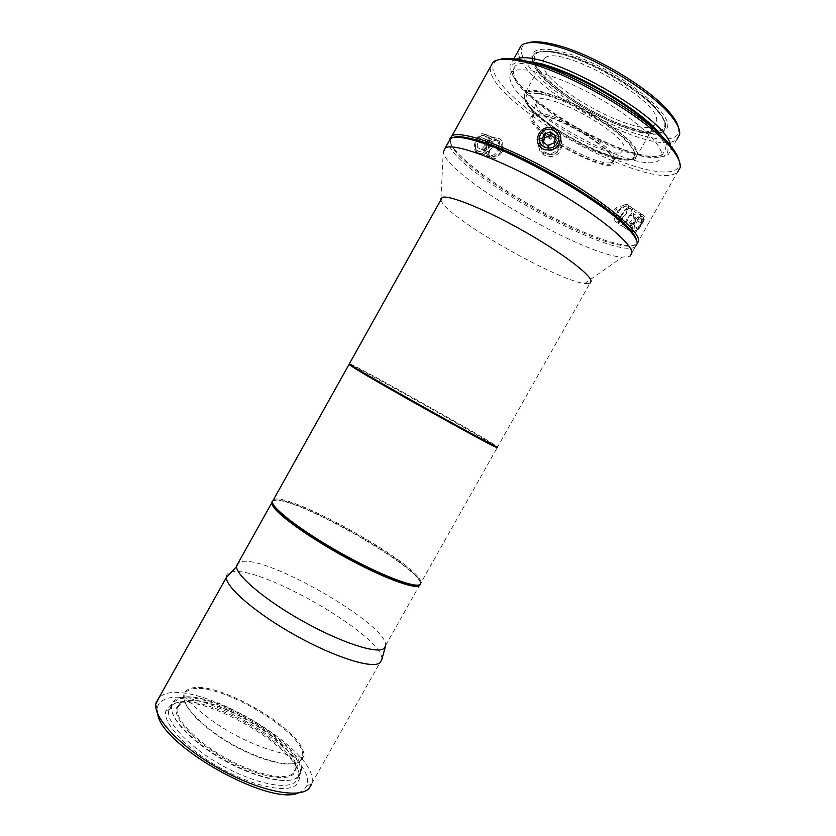 <?xml version="1.0" encoding="UTF-8"?>
<svg xmlns="http://www.w3.org/2000/svg" width="836" height="836" viewBox="0 0 836 836"><rect width="100%" height="100%" fill="white"/><g stroke="black" fill="none" stroke-linecap="round" stroke-linejoin="round"><path stroke-width="0.63" stroke-dasharray="4.18 3.13" d="M188.664 689.23C185.749 690.526 184.098 692.595 183.711 695.427L183.659 696.054C182.75 707.068 204.663 729.034 233.986 745.231C263.267 761.512 292.757 768.044 300.824 761.021L303.311 757.102C310.814 733.935 213.013 676.314 188.664 689.23M177.201 708.27C174.912 719.033 195.885 741.281 225.229 757.771C254.531 774.345 284.689 780.908 292.976 773.509L295.725 768.493C300.782 743.977 206.158 688.948 182.164 702.24L177.347 707.632L184.056 695.991C184.526 693.368 186.146 691.435 188.894 690.202C212.814 677.442 308.902 733.778 302.433 757.04L299.884 761.251C291.806 768.284 262.107 761.586 232.92 745.189C203.691 728.877 182.352 706.974 184.014 696.346L183.711 695.427M181.255 702.48C205.551 689.042 301.085 744.594 295.996 769.423L293.227 774.502C284.783 782.088 253.726 775.223 223.87 758.147C193.962 741.145 173.177 718.479 176.365 707.925L181.255 702.48M299.988 773.216C309.435 747.75 204.318 685.332 177.263 699.91C173.898 701.446 172.028 703.902 171.641 707.256C170.063 719.284 193.262 743.308 224.947 760.865C256.589 778.504 288.639 785.213 297.397 777.187L299.988 773.216L300.95 772.945L298.337 776.957C289.517 785.056 257.154 778.274 225.187 760.457C193.179 742.713 169.739 718.458 171.349 706.336L171.453 705.605C172.017 702.595 173.878 700.369 177.023 698.938C204.005 684.485 308.536 745.963 301.117 772.265L300.95 772.945M168.705 710.537L174.337 703.755C201.079 689.23 303.792 748.983 298.525 776.268L295.568 781.869C286.591 790.198 253.548 783.28 221.331 765.097C189.051 747.008 166.103 722.44 168.705 710.537L171.453 705.605M171.61 704.455L165.956 710.59C162.09 722.429 185.111 747.99 218.687 767.082C252.211 786.258 287.02 793.646 296.32 784.858L299.351 779.047C304.659 750.801 199.302 689.512 171.61 704.455M298.546 792.915L304.074 789.863L306.864 785.537C318.401 755.441 196.878 682.855 164.211 699.69C160 701.561 157.68 704.591 157.252 708.792L157.701 713.881M306.864 785.537L311.64 784.231L311.891 783.29C320.637 751.23 196.659 678.038 163.051 694.852L159.216 697.234M226.305 577.018C226.399 574.322 228.186 572.639 231.635 571.97C260.038 564.666 384.978 637.136 381.791 659.426L381.728 659.928M385.302 646.876L385.595 645.465C388.207 625.035 267.802 555.355 241.28 561.635L238.375 562.638M272.233 501.109L275.556 500.252C299.56 498.559 420.424 567.905 420.487 583.622L420.477 584.301M418.857 584.949L419.369 584.678C420.665 583.727 420.498 582.013 418.857 579.515C406.756 559.023 298.494 498.528 276.476 499.991L273.215 500.816L272.546 503M273.644 499.458L276.235 499.029C298.452 497.629 407.519 558.573 419.797 579.223L421.177 582.399L497.169 447.709M496.971 447.155C487.984 440.248 369.115 373.41 351.015 365.071L348.946 364.548M495.455 446.11C484.995 441.732 380.944 383.63 356.366 368.415L356.335 368.425C349.072 363.942 347.598 362.74 351.946 364.799C371.968 374.068 508.56 451.221 496.845 446.706L495.476 446.173M440.885 199.825L441.941 202.197C452.537 220.955 557.361 280.562 584.688 283.498L589.923 283.31L497.671 446.811C491.652 441.575 369.752 372.992 351.36 364.454L349.458 363.618M440.99 198.487L443.237 152.236L444.491 155.538C457.888 182.896 585.085 255.44 622.266 257.164L629.968 256.192L635.423 246.766M635.224 246.892C615.505 260.351 463.813 177.754 449.611 146.342L448.357 142.329M453.269 137.47C450.019 138.818 449.434 141.566 451.513 145.725L454.888 150.856C475.715 178.214 567.717 231.948 612.798 243.548C627.92 247.602 635.872 246.975 636.645 241.656L636.541 240.319M454.888 150.856L450.991 143.865L449.789 138.849M454.418 149.09C475.569 176.918 568.626 231.279 614.376 243.004C625.474 245.983 632.894 246.442 636.635 244.394L636.833 244.258M490.063 67.517L490.774 72.513C501.13 110.948 653.543 192.959 677.4 172.226L677.641 172.028M642.069 216.409C638.223 215.698 630.072 226.535 632.047 230.464L633.469 231.645C636.969 232.335 644.566 220.944 643.407 217.517L642.069 216.409M485.685 136.101L482.006 135.265C476.771 136.456 473.145 147.784 477.377 150.982L481.139 151.859C487.022 150.982 490.032 139.487 485.685 136.101M553.787 130.061C557.152 131.942 558.824 134.857 558.824 138.786C556.912 146.812 552.011 149.644 544.131 147.293C540.861 145.474 539.21 142.716 539.147 139.006C540.923 130.886 545.803 127.908 553.787 130.061M679.135 160.805L679.302 164.734C676.46 179.897 633.354 170.105 588.262 147.146C543.118 124.334 499.886 90.706 493.616 71.551C491.787 65.699 493.564 61.739 498.946 59.68M659.458 160.052C640.773 177.075 516.721 110.101 510.221 79.88C509.239 76.369 509.929 73.714 512.28 71.917C520.953 64.874 558.5 75.397 596.758 96.966C635.067 118.44 663.418 144.941 661.736 155.914L665.331 149.529C665.853 144.492 661.725 137.397 652.947 128.253M663.011 153.761C644.044 171.275 519.94 104.343 513.701 73.641C512.75 70.078 513.471 67.371 515.854 65.522C519.929 62.512 528.101 62.366 540.37 65.083M661.433 135.913C666.208 142.12 668.372 147.094 667.933 150.825C666.344 157.899 657.096 159.551 640.167 155.789C601 147.376 534.214 107.656 516.031 81.552L511.245 72.408C509.103 64.048 515.164 60.526 529.418 61.833M516.031 81.552L510.441 69.618C509.385 65.762 510.148 62.836 512.719 60.829L516.293 59.126M670.577 145.704L670.953 149.884L668.497 154.294L677.014 139.194C656.03 159.059 525.071 88.668 518.79 54.643L518.456 50.547M515.352 79.023C534.016 105.858 602.213 146.436 642.372 155.015C655.194 157.889 663.899 157.649 668.497 154.294M678.529 127.678L678.748 131.66C676.47 145.767 639.707 138.755 601 119.266C562.283 99.923 525.844 70.548 521.685 53.692C520.441 48.404 522.395 44.82 527.537 42.95M532.198 58.907C528.415 44.266 558.281 46.116 597.395 65.427C636.52 84.551 669.855 114.124 667.713 126.184C666.261 133.018 657.639 134.732 641.839 131.304C608.044 124.188 552.627 91.061 536.848 68.228L532.198 58.907M640.386 131.816C607.239 124.815 552.763 92.242 537.297 69.9L532.731 60.777C532.062 57.632 532.772 55.218 534.873 53.504C542.888 46.628 575.941 55.207 609.225 73.913C642.56 92.535 667.253 116.308 665.696 126.811L663.502 130.959C659.426 134.042 651.725 134.324 640.386 131.816L641.839 131.304M534.643 53.932C532.542 55.636 531.821 58.06 532.501 61.195C536.566 88.909 646.197 148.014 663.261 131.377L665.456 127.239C665.832 123.592 663.669 118.806 658.987 112.87C643.584 92.503 593.738 62.282 561.959 54.288C548.155 50.714 539.042 50.599 534.643 53.932L534.873 53.504M534.434 60.558C532.95 50.996 542.606 48.728 563.422 53.755C594.605 61.571 643.407 91.166 658.517 111.188C663.126 117.019 665.247 121.732 664.881 125.327C663.523 137.261 633.071 131.722 600.488 115.326C567.895 99.087 537.433 74.341 534.434 60.558M542.501 64.56L544.382 58.53C557.507 42.542 662.363 101.093 656.479 121.147L654.567 124.888C640.062 139.33 545.281 88.125 542.501 64.56M635.778 158.223C622.392 170.711 527.798 119.381 523.953 97.739L525.489 92.326C537.475 78.375 642.194 136.885 637.46 154.911L654.567 124.888M524.391 97.958C521.079 86.819 545.563 89.755 577.645 105.858C609.726 121.826 637.858 145.422 637.011 154.681C636.384 159.78 629.947 160.899 617.71 158.056C589.808 151.797 540.725 122.641 527.85 104.479L524.391 97.958M616.195 158.589C588.941 152.455 540.882 123.895 528.31 106.193L524.935 99.839C523.524 92.953 530.567 91.448 546.044 95.325C572.608 102.034 617.971 129.267 630.417 145.809C633.531 149.717 635.057 152.883 635.005 155.308C634.419 160.282 628.149 161.369 616.195 158.589L617.71 158.056M630.104 144.691C617.835 128.368 573.203 101.574 547.037 94.97C531.78 91.155 524.82 92.639 526.178 99.432C530.202 122.474 635.224 175.874 634.639 154.075C634.681 151.671 633.176 148.547 630.104 144.691L630.417 145.809M536.106 104.437L536.148 101.971C538.008 85.878 627.136 133.112 624.377 148.902L620.908 152.591C605.045 157.67 538.248 119.767 536.106 104.437M611.325 162.602C596.967 166.97 534.653 131.628 532.553 117.897L532.574 115.713L533.608 114.375C542.052 104.991 616.602 146.467 614.397 159.342L613.248 161.808L611.325 162.602L620.908 152.591M610.552 154.357C601.397 142.141 566.338 121.189 546.545 116.194C539.638 114.365 535.092 114.177 532.898 115.64L531.853 119.151C534.141 133.875 603.383 171.641 612.537 163.072L613.687 160.606L610.552 154.357L613.969 161.567C615.672 178.172 533.702 136.362 530.881 119.464C529.94 114.72 534.904 113.717 545.772 116.476C565.857 121.544 601.502 142.841 610.782 155.235M560.068 145.359C560.089 141.566 558.448 138.734 555.146 136.885C547.287 134.68 542.491 137.574 540.756 145.569C540.819 149.257 542.459 151.995 545.668 153.803C553.38 156.039 558.187 153.228 560.068 145.359L558.824 138.786M626.227 205.76L617.689 210.735L616.163 217.433C618.515 210.923 621.806 207.025 626.059 205.74L627.418 206.868C628.902 210.526 620.949 221.78 617.407 221.08L632.047 230.464M616.163 217.433L616.111 219.972M496.145 140.166L499.918 141.023C504.171 144.388 500.712 155.872 495.173 156.896L491.505 156.06C487.231 152.831 490.575 141.263 496.145 140.166L482.006 135.265M561.719 143.865C561.75 139.267 559.775 135.85 555.783 133.614C546.305 130.959 540.526 134.46 538.447 144.106C538.53 148.536 540.505 151.839 544.361 154.002C553.651 156.708 559.43 153.322 561.719 143.865L560.799 138.86M554.832 135.317C544.194 129.402 534.246 147.178 545.312 152.298C555.94 158.265 565.951 140.427 554.832 135.317M632.601 233.171C636.771 233.996 645.81 220.255 644.525 216.2L642.926 214.883C638.276 214.037 628.432 226.953 630.898 231.739L632.601 233.171M618.734 223.745C616.937 219.398 626.268 206.043 630.668 206.711L632.319 208.07C634.137 212.469 624.576 225.971 620.312 225.083L630.898 231.739M629.811 208.248C635.057 208.154 625.903 224.372 621.169 223.557C616.08 223.484 625.035 207.6 629.811 208.248M476.551 152.476L481.076 153.521C488.203 152.507 491.746 138.692 486.521 134.617L482.111 133.614C475.914 135.087 471.483 148.651 476.551 152.476M492.864 137.323L497.41 138.368C502.509 142.413 498.371 156.154 491.735 157.367L487.346 156.374C482.194 152.507 486.186 138.651 492.864 137.323L482.111 133.614M496.574 139.863C502.488 144.67 493.773 160.261 488.182 154.869C482.142 150.156 491.004 134.293 496.574 139.863M548.437 146.551C548.291 150.637 549.963 151.483 553.453 149.111C553.589 145.015 551.917 144.168 548.437 146.551M540.328 140.249L538.844 145.683C538.06 157.022 555.323 160.94 560.528 150.543L562.011 145.443C563.13 133.885 545.574 129.726 540.328 140.249M537.308 139.56L538.823 134.032C544.152 123.32 562.022 127.532 560.883 139.288L559.378 144.482C554.069 155.057 536.513 151.097 537.308 139.56L538.844 145.683M547.559 145.433L548.301 148.735L554.895 146.279L556.264 139.539L555.094 138.588M554.216 142.956L554.895 146.279M542.313 141.117L543.097 144.461L548.301 148.735M543.567 142.151L543.097 144.461M555.595 136.153L556.264 139.539M617.093 207.098L616.696 209.397C615.129 211.633 614.167 212.135 613.833 210.902L614.418 209.251L617.093 207.098L627.773 204.465C624.785 203.618 621.211 206.471 617.041 213.023L614.732 219.596L614.878 221.206C617.25 223.954 621.043 221.435 626.268 213.661C628.181 210.139 628.912 207.412 628.442 205.489L627.773 204.465M632.925 231.342C631.64 230.109 632.006 227.58 634.022 223.766C639.247 216.43 642.445 214.894 643.615 219.178L641.755 224.424C638.37 229.712 635.433 232.021 632.925 231.342L630.407 231.99C633.448 232.816 637.032 229.994 641.17 223.536L643.438 217.13L643.281 215.374C640.773 212.584 636.928 215.04 631.765 222.752C629.853 226.242 629.153 228.97 629.665 230.924L614.878 221.206M630.407 231.99L629.665 230.924M634.096 229.168L634.503 224.978L638.265 219.91L641.651 219.001L641.254 223.191L637.46 228.301L634.096 229.168L626.101 223.902L626.54 219.722L630.302 214.633L633.657 213.682L633.239 217.872L629.445 223.003L626.101 223.902M634.503 224.978L626.54 219.722M637.46 228.301L629.445 223.003M641.254 223.191L633.239 217.872M641.651 219.001L633.657 213.682M638.265 219.91L630.302 214.633M502.938 148.965L502.551 151.682C500.032 153.793 499.134 152.998 499.865 149.289C501.109 147.606 502.133 147.502 502.938 148.965L502.687 142.548C501.485 139.236 499.364 137.898 496.323 138.515L490.387 143.761C486.918 153.176 488.506 158.129 495.152 158.6L501.172 153.343L502.154 151.222L502.687 142.548M482.111 153.897L488.099 148.703C491.547 139.361 489.896 134.45 483.156 133.979L477.251 139.163L475.914 142.35L475.579 149.048C476.656 152.863 478.829 154.472 482.111 153.897L495.152 158.6M485.873 147.408C481.526 153.061 478.108 153.155 475.611 147.679L475.883 142.193L476.969 139.581C482.069 129.946 491.328 138.274 485.873 147.408M477.628 147.679L477.669 141.838L481.484 137.668L485.246 139.351L485.193 145.171L481.4 149.331L477.628 147.679L484.671 150.198L484.723 144.325L488.558 140.134L492.31 141.817L492.237 147.659L488.433 151.839L484.671 150.198M477.669 141.838L484.723 144.325M481.4 149.331L488.433 151.839M485.193 145.171L492.237 147.659M485.246 139.351L492.31 141.817M481.484 137.668L488.558 140.134M183.659 696.054C203.702 716.786 227.131 732.744 253.966 743.925C269.809 750.467 286.205 755.044 303.154 757.667M302.36 757.374L303.311 757.102M295.61 769.141L302.433 757.04M295.725 768.493L295.996 769.423M177.347 707.632L176.365 707.925M171.641 707.256L171.349 706.336M298.379 777.114L301.117 772.265M168.893 709.701L165.956 710.59M298.525 776.268L299.351 779.047M157.252 708.792L155.757 704.205M311.891 783.29L381.791 659.426M385.595 645.465L419.536 585.304M419.902 584.657L420.487 583.622M418.857 579.515L419.797 579.223M273.215 500.816L272.944 499.855M584.688 283.498L622.266 257.164M612.798 243.548L614.376 243.004M636.635 244.394L677.4 172.226M512.28 71.917L515.854 65.522M640.167 155.789L642.372 155.015M512.719 60.829L513.847 58.813M537.297 69.9L536.848 68.228M563.422 53.755L561.959 54.288M658.517 111.188L658.987 112.87M525.489 92.326L544.382 58.53M528.31 106.193L527.85 104.479M547.037 94.97L546.044 95.325M532.574 115.713L536.148 101.971M612.537 163.072L613.248 161.808M532.898 115.64L533.608 114.375M546.545 116.194L545.772 116.476M540.756 145.569L539.147 139.006M627.418 206.868L643.407 217.517M495.173 156.896L481.139 151.859M538.447 144.106L537.203 139.121M632.319 208.07L644.525 216.2M491.735 157.367L481.076 153.521M560.883 139.288L562.011 145.443M613.833 210.902L614.732 219.596M643.281 215.374L628.442 205.489M643.615 219.178L643.438 217.13M502.802 151.149L502.154 151.222M483.156 133.979L496.323 138.515M475.611 147.679L475.579 149.048"/><path stroke-width="1.25" d="M157.701 713.881C161.034 745.555 269.767 806.573 298.546 792.915M159.216 697.234L155.757 704.205C153.887 718.929 182.258 748.408 221.112 769.768C259.912 791.243 298.651 798.829 308.797 788.714L311.64 784.231M385.302 646.876L381.728 659.928L379.763 662.958C371.947 668.904 334.975 657.399 295.954 635.653C256.903 613.979 226.504 587.99 226.316 577.561L155.893 703.191M238.375 562.638L236.442 566.724C236.964 576.38 266.35 600.938 303.719 621.691C341.057 642.508 376.315 653.951 383.703 648.715L385.542 645.988M420.477 584.301L419.118 585.942C413.13 588.92 382.365 577.415 347.034 558.218C311.703 539.084 279.799 516.533 273.153 506.595L271.554 503.199L272.233 501.109M272.546 503L274.135 506.271C280.75 516.115 312.392 538.447 347.4 557.424C382.418 576.443 412.911 587.875 418.857 584.949M421.177 582.399L419.818 584.698C413.548 587.917 378.562 574.259 340.806 553.056C303.019 531.905 272.954 509.082 272.243 501.955L348.946 364.548L355.425 368.728C380.15 384.1 485.193 442.746 495.717 447.093L497.117 447.688L496.971 447.155M273.644 499.458L272.243 501.955M349.458 363.618L349.291 363.921C352.447 367.621 493.125 446.56 497.472 447.061L497.671 446.811M440.885 199.825L442.223 197.442C448.545 194.569 483.887 208.718 522.009 230.161C560.162 251.563 590.456 274.271 591.125 281.063L589.923 283.31M629.968 256.192L631.87 253.057C632.831 243.495 596.298 213.692 547.893 186.428C499.541 159.101 454.021 142.632 445.285 147.836L450.594 138.327C454.69 136.163 463.771 137.219 477.816 141.503C522.281 154.367 610.531 206.607 630.584 231.541C635.13 236.755 637.345 240.778 637.21 243.589L635.423 246.766M443.237 152.236L445.285 147.836M448.357 142.329L450.594 138.327M453.269 137.47C457.668 135.787 466.404 136.926 479.477 140.908C523.378 153.563 610.28 205.029 630.093 229.701C633.907 234.08 636.06 237.623 636.541 240.319M449.789 138.849L452.015 135.766C461.033 130.061 506.825 146.091 555.188 173.439C603.602 200.713 639.895 230.987 638.652 241.05L636.833 244.258M677.641 172.028L680.138 167.618C680.88 163.135 678.163 157.011 672.019 149.226L670.691 145.84C675.478 151.724 678.289 156.708 679.135 160.805M490.063 67.517L493.167 61.937C498.768 57.945 510.577 58.332 528.624 63.076C574.248 74.603 650.951 120.938 672.019 149.226M498.946 59.68C505.529 57.36 516.596 58.321 532.156 62.575C576.61 74.185 649.509 118.231 670.691 145.84M540.37 65.083C572.764 71.844 630.302 104.124 652.947 128.253M529.418 61.833C562.994 64.226 641.891 108.502 661.433 135.913M516.293 59.126C541.843 46.753 667.828 117.448 670.577 145.704M677.014 139.194L679.616 134.544C680.274 130.029 677.568 123.989 671.507 116.403C652.812 92.012 593.361 55.918 555.114 46.084C537.976 41.56 526.711 41.351 521.309 45.437L518.456 50.547M527.537 42.95C533.744 40.859 543.672 41.633 557.319 45.269C594.668 54.842 652.55 89.985 670.806 113.874C675.101 119.214 677.672 123.812 678.529 127.678M543.16 149.017C539.262 146.843 537.276 143.552 537.203 139.121C539.304 129.371 545.156 125.776 554.759 128.336C558.793 130.604 560.81 134.115 560.799 138.86C558.49 148.474 552.606 151.859 543.16 149.017M540.516 134.345C534.005 145.015 551.676 154.043 557.403 142.935C563.913 132.224 546.19 123.258 540.516 134.345M547.559 145.433L554.216 142.956L555.595 136.153L550.328 131.837L543.693 134.324L542.313 141.117L547.559 145.433M543.693 134.324L544.476 137.731L543.567 142.151M550.328 131.837L551.049 135.275L544.476 137.731M555.094 138.588L551.049 135.275M236.442 566.724L226.316 577.561M419.536 585.304L419.902 584.657M236.41 566.16L271.554 503.199M274.135 506.271L273.153 506.595M419.411 584.845L419.63 585.66M356.335 368.425L355.425 368.728M495.476 446.173L495.717 447.093M349.291 363.921L442.223 197.442M440.927 199.752L440.99 198.487M479.477 140.908L477.816 141.503M630.093 229.701L630.584 231.541M452.015 135.766L493.167 61.937M528.624 63.076L532.156 62.575M513.847 58.813L521.309 45.437M557.319 45.269L555.114 46.084M670.806 113.874L671.507 116.403"/></g></svg>
